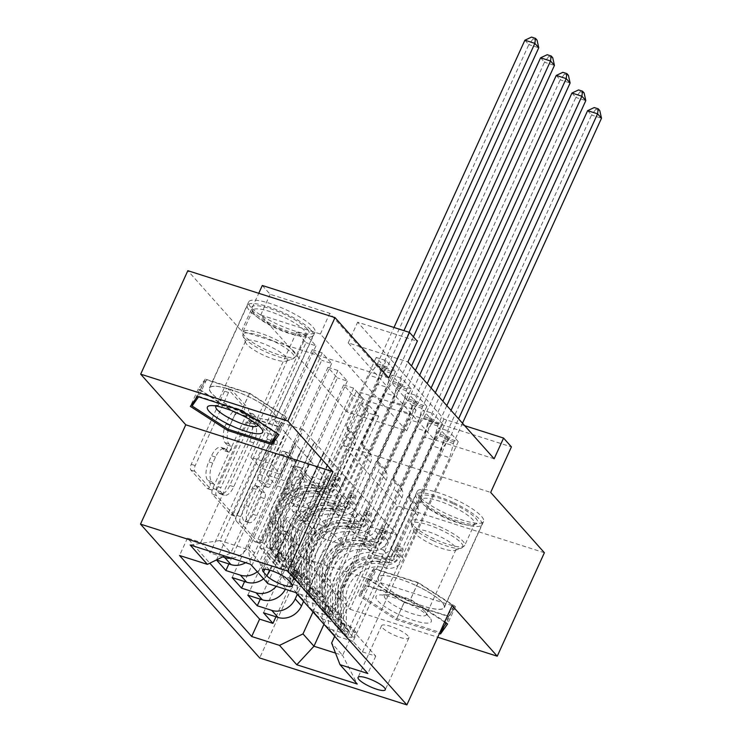 <?xml version="1.0" encoding="UTF-8"?>
<svg xmlns="http://www.w3.org/2000/svg" width="742" height="742" viewBox="0 0 742 742"><rect width="100%" height="100%" fill="white"/><g stroke="black" fill="none" stroke-linecap="round" stroke-linejoin="round"><path stroke-width="0.56" stroke-dasharray="3.71 2.78" d="M209.661 486.835A3.209 1.447 -72.3 0 1 207.612 488.69A3.209 1.447 -72.3 0 1 207.287 488.477L190.935 470.103A4.591 2.059 -72.3 0 1 191.241 464.316L224.566 391.192A4.591 2.059 -72.3 0 1 227.497 388.548A4.591 2.059 -72.3 0 1 227.961 388.854L244.313 407.219A3.209 1.447 -72.3 0 1 244.099 411.281A3.209 1.447 -72.3 0 1 242.04 413.127A3.209 1.447 -72.3 0 1 241.725 412.914L239.61 410.53A14.682 6.595 -72.3 0 0 238.145 409.547A14.682 6.595 -72.3 0 0 228.759 418.006L225.976 424.099A14.682 6.595 -72.3 0 0 224.984 442.631L227.098 445.005A3.209 1.447 -72.3 0 1 226.876 449.058A3.209 1.447 -72.3 0 1 224.826 450.904A3.209 1.447 -72.3 0 1 224.501 450.691L222.387 448.316A14.682 6.595 -72.3 0 0 220.921 447.333A14.682 6.595 -72.3 0 0 211.535 455.783L208.762 461.876A14.682 6.595 -72.3 0 0 207.76 480.408L209.884 482.782A3.209 1.447 -72.3 0 1 209.661 486.835M243.589 411.801A14.682 6.595 -72.3 0 0 242.115 410.818A14.682 6.595 -72.3 0 0 232.738 419.267L229.955 425.361A14.682 6.595 -72.3 0 0 228.963 443.892L231.077 446.276A3.209 1.447 -72.3 0 1 230.855 450.329A3.209 1.447 -72.3 0 1 228.805 452.175A3.209 1.447 -72.3 0 1 228.48 451.961L226.366 449.587A14.682 6.595 -72.3 0 0 224.9 448.595A14.682 6.595 -72.3 0 0 215.514 457.053L212.741 463.147A14.682 6.595 -72.3 0 0 211.739 481.679L213.854 484.053A3.209 1.447 -72.3 0 1 213.64 488.106A3.209 1.447 -72.3 0 1 211.591 489.952A3.209 1.447 -72.3 0 1 211.266 489.739L194.905 471.374A4.591 2.059 -72.3 0 1 195.22 465.577L228.545 392.453A4.591 2.059 -72.3 0 1 231.476 389.819A4.591 2.059 -72.3 0 1 231.94 390.125L248.292 408.49A3.209 1.447 -72.3 0 1 248.078 412.543A3.209 1.447 -72.3 0 1 246.019 414.398A3.209 1.447 -72.3 0 1 245.704 414.175L243.589 411.801L239.61 410.53M442.204 602.356A36.451 8.375 -155.5 0 0 406.672 581.468A36.451 8.375 -155.5 0 0 378.012 577.35A36.451 8.375 -155.5 0 0 380.154 582.572A36.451 8.375 -155.5 0 0 415.687 603.459A36.451 8.375 -155.5 0 0 444.347 607.577A36.451 8.375 -155.5 0 0 442.204 602.356M419.388 496.491A36.451 8.375 24.5 0 1 417.236 491.26A36.451 8.375 24.5 0 1 445.905 495.387A36.451 8.375 24.5 0 1 481.437 516.274A36.451 8.375 24.5 0 1 483.58 521.496A36.451 8.375 24.5 0 1 454.92 517.369A36.451 8.375 24.5 0 1 419.388 496.491M407.961 635.903A14.951 3.432 -155.5 0 0 393.381 627.333A14.951 3.432 -155.5 0 0 381.62 625.645A14.951 3.432 -155.5 0 0 382.501 627.788A14.951 3.432 -155.5 0 0 397.081 636.358A14.951 3.432 -155.5 0 0 408.842 638.046A14.951 3.432 -155.5 0 0 407.961 635.903M211.553 393.241A36.451 8.375 24.5 0 1 209.411 388.02A36.451 8.375 24.5 0 1 238.071 392.138A36.451 8.375 24.5 0 1 273.613 413.025A36.451 8.375 24.5 0 1 275.755 418.247A36.451 8.375 24.5 0 1 247.095 414.129A36.451 8.375 24.5 0 1 211.553 393.241M250.787 307.16A36.451 8.375 24.5 0 1 248.644 301.929A36.451 8.375 24.5 0 1 277.304 306.056A36.451 8.375 24.5 0 1 312.836 326.934A36.451 8.375 24.5 0 1 314.988 332.166A36.451 8.375 24.5 0 1 286.329 328.038A36.451 8.375 24.5 0 1 250.787 307.16M291.504 539.74A4.591 2.059 -72.3 0 1 291.189 545.537L281.839 566.053A4.591 2.059 -72.3 0 1 278.909 568.697A4.591 2.059 -72.3 0 1 278.445 568.381L260.284 547.986A4.591 2.059 -72.3 0 1 260.59 542.198L293.915 469.074A4.591 2.059 -72.3 0 1 296.856 466.43A4.591 2.059 -72.3 0 1 297.31 466.737L315.48 487.132A4.591 2.059 -72.3 0 1 315.165 492.929L303.868 517.712A4.591 2.059 -72.3 0 1 300.937 520.346A4.591 2.059 -72.3 0 1 300.482 520.04L292.71 511.312A4.591 2.059 -72.3 0 1 293.016 505.515L298.618 493.235A12.271 5.509 -72.3 0 0 298.228 476.911A12.271 5.509 -72.3 0 0 290.382 483.979L268.446 532.125A12.271 5.509 -72.3 0 0 268.836 548.44A12.271 5.509 -72.3 0 0 276.683 541.372L280.337 533.35A4.591 2.059 -72.3 0 1 283.268 530.706A4.591 2.059 -72.3 0 1 283.722 531.012L291.504 539.74L295.474 541.011A4.591 2.059 -72.3 0 1 295.168 546.808L285.818 567.315A4.591 2.059 -72.3 0 1 282.887 569.958A4.591 2.059 -72.3 0 1 282.424 569.652L264.263 549.256A4.591 2.059 -72.3 0 1 264.569 543.459L297.894 470.335A4.591 2.059 -72.3 0 1 300.825 467.692A4.591 2.059 -72.3 0 1 301.289 468.007L319.45 488.403A4.591 2.059 -72.3 0 1 319.143 494.191L307.847 518.973A4.591 2.059 -72.3 0 1 304.916 521.617A4.591 2.059 -72.3 0 1 304.461 521.311L296.679 512.583A4.591 2.059 -72.3 0 1 296.995 506.786L302.597 494.497L298.618 493.235M346.968 411.856L260.711 314.988L320.377 334.011L406.635 430.879L346.968 411.856L356.401 391.164L364.239 399.966L511.414 446.888M452.147 605.565L304.971 558.652L350.057 609.284L397.211 505.812L343.5 445.497L364.239 399.966M304.971 558.652L259.7 657.978M388.734 377.938L241.558 331.015L187.837 270.691M241.558 331.015L258.745 293.294M262.297 285.485L270.144 294.296L329.81 313.319L416.067 410.178L356.401 391.164M260.711 314.988L270.144 294.296M233.962 512.286A4.591 2.059 -72.3 0 1 231.031 514.929A4.591 2.059 -72.3 0 1 230.567 514.623L212.407 494.218A4.591 2.059 -72.3 0 1 212.722 488.431L246.047 415.307A4.591 2.059 -72.3 0 1 248.978 412.663A4.591 2.059 -72.3 0 1 249.433 412.969L267.602 433.374A4.591 2.059 -72.3 0 1 267.287 439.162L233.962 512.286L237.941 513.557A4.591 2.059 -72.3 0 1 235.01 516.2A4.591 2.059 -72.3 0 1 234.546 515.885L216.386 495.489A4.591 2.059 -72.3 0 1 216.692 489.701L250.017 416.577A4.591 2.059 -72.3 0 1 252.957 413.934A4.591 2.059 -72.3 0 1 253.412 414.24L271.581 434.636A4.591 2.059 -72.3 0 1 271.266 440.433L237.941 513.557M236.346 521.107L254.506 541.502A4.591 2.059 -72.3 0 0 254.97 541.808A4.591 2.059 -72.3 0 0 257.901 539.165L291.226 466.041A4.591 2.059 -72.3 0 0 291.541 460.253L283.759 451.526A4.591 2.059 -72.3 0 0 283.305 451.21A4.591 2.059 -72.3 0 0 280.374 453.854L266.86 483.515A4.591 2.059 -72.3 0 1 263.92 486.158A4.591 2.059 -72.3 0 1 263.466 485.843L258.309 480.055A4.591 2.059 -72.3 0 1 258.624 474.268L272.694 443.391A3.209 1.447 -72.3 0 0 272.592 439.116A3.209 1.447 -72.3 0 0 270.533 440.971L236.661 515.31A4.591 2.059 -72.3 0 0 236.346 521.107L240.325 522.368L258.485 542.773L254.506 541.502M544.387 552.734L397.211 505.812M350.057 609.284L437.715 637.23M458.25 441.657L362.43 651.903L353.025 641.338L448.836 431.083L458.25 441.657L448.307 438.485L438.893 427.921L448.836 431.083M442.566 424.044L346.746 634.289L337.341 623.725L433.161 413.48L442.566 424.044L432.623 420.872L423.209 410.307L433.161 413.48M426.882 406.43L331.071 616.676L321.657 606.112L417.477 395.866L426.882 406.43L416.939 403.258L407.525 392.694L417.477 395.866M305.973 588.499L401.793 378.253L411.198 388.817L315.387 599.072L305.973 588.499L291.458 583.871A18.689 16.138 138.3 0 1 285.039 579.752A18.689 16.138 138.3 0 1 283.092 562.241L329.865 459.604L323.595 452.555L309.841 483.728L329.93 490.128L385.571 368.032L376.166 357.468L386.109 360.64L395.514 371.204L385.571 368.032M200.794 542.356L296.605 332.11L306.019 342.674L210.199 552.92L200.794 542.356L187.466 538.108L209.8 563.187M216.478 559.969L312.289 349.714L321.703 360.287L228.898 563.929M232.163 577.582L327.973 367.327L337.387 377.901L244.582 581.543M247.837 595.195L343.657 384.94L353.071 395.514L260.266 599.156M346.746 634.289L332.231 629.661A18.689 16.138 138.3 0 1 325.812 625.543A18.689 16.138 138.3 0 1 323.864 608.032L370.638 505.395L356.893 536.559L376.982 542.968L432.623 420.872M353.025 641.338L338.5 636.71A18.689 16.138 -41.7 0 1 332.091 632.583A18.689 16.138 -41.7 0 1 330.134 615.081L376.917 512.444L370.638 505.395M331.071 616.676L316.546 612.048A18.689 16.138 138.3 0 1 310.128 607.93A18.689 16.138 138.3 0 1 308.18 590.428L354.954 487.782L341.209 518.946L361.298 525.355L416.939 403.258M337.341 623.725L322.826 619.097A18.689 16.138 -41.7 0 1 316.407 614.97A18.689 16.138 -41.7 0 1 314.46 597.468L361.233 494.831L354.954 487.782M315.387 599.072L300.862 594.444A18.689 16.138 138.3 0 1 294.453 590.317A18.689 16.138 138.3 0 1 292.496 572.815L339.279 470.168L325.525 501.342L345.614 507.741L401.255 385.645L391.85 375.081L401.793 378.253M321.657 606.112L307.142 601.484A18.689 16.138 -41.7 0 1 300.723 597.356A18.689 16.138 -41.7 0 1 298.776 579.854L345.549 477.217L339.279 470.168M296.605 332.11L306.548 335.273L315.962 345.846L306.019 342.674M312.289 349.714L322.232 352.886L331.646 363.459L321.703 360.287M327.973 367.327L337.916 370.499L347.33 381.073L337.387 377.901M343.657 384.94L353.6 388.112L363.014 398.677L353.071 395.514M369.284 405.726L378.698 416.29L368.755 413.118L359.341 402.554L369.284 405.726L313.643 527.822L333.733 534.221L348.276 503.308L303.58 601.382M494.144 458.779L434.478 439.756L348.221 342.887L407.887 361.911M411.198 388.817L401.255 385.645M353.6 388.112L297.959 510.208L318.049 516.608L332.193 485.574L342.006 496.268L297.31 594.333M342.006 496.268L348.276 503.308M337.916 370.499L282.275 492.595L302.365 498.995L316.509 467.961L326.322 478.655L279.539 581.292A18.689 16.138 138.3 0 1 276.284 586.328M326.322 478.655L332.592 485.695L285.818 588.341L279.539 581.292M322.232 352.886L266.591 474.982L286.681 481.391L300.825 450.348L310.638 461.042L263.855 563.679A18.689 16.138 138.3 0 1 257.298 571.794M310.638 461.042L316.908 468.081L270.134 570.728L263.855 563.679M395.514 371.204L299.703 581.459L285.178 576.831A18.689 16.138 138.3 0 1 278.769 572.703A18.689 16.138 138.3 0 1 276.812 555.202L323.595 452.555M306.548 335.273L250.907 457.369L270.997 463.778L285.141 432.734L301.224 450.468L254.45 553.115A18.689 16.138 138.3 0 1 245.658 562.696M294.954 443.428L248.171 546.066A18.689 16.138 138.3 0 1 231.597 558.216M222.656 556.89L210.199 552.92M362.43 651.903L375.758 656.151L303.617 575.133L290.289 570.886L299.703 581.459M347.877 503.178L368.663 526.208L397.304 535.334L342.609 655.362L331.628 643.036M334.688 636.311L386.322 523.008L372.577 554.172L392.666 560.581L448.307 438.485M397.304 535.334L386.322 523.008M267.853 583.639L259.487 562.019L314.181 441.991L303.2 429.664L248.505 549.683L219.864 540.556L230.845 552.883L224.548 555.962M259.487 562.019L248.505 549.683L250.601 564.272M303.2 429.664L274.568 420.528L219.864 540.556L190.137 544.99M274.568 420.528L285.54 432.864L230.845 552.883M464.678 425.676L443.911 419.063L357.653 322.195L417.319 341.209M368.663 526.208L323.966 624.272M335.523 653.099L342.609 655.362L357.245 684.031M357.681 513.872L312.994 611.946M376.917 512.444L386.721 523.138M361.233 494.831L371.037 505.525M345.549 477.217L355.353 487.911M329.865 459.604L339.669 470.298M314.181 441.991L323.994 452.685M320.377 334.011L329.81 313.319M406.635 430.879L416.067 410.178M348.221 342.887L357.653 322.195M434.478 439.756L443.911 419.063M314.58 442.121L300.436 473.155L320.525 479.564L329.93 490.128M300.436 473.155L309.841 483.728M386.109 360.64L290.289 570.886M303.617 575.133L295.696 592.524M320.525 479.564L376.166 357.468M187.466 538.108L179.545 555.489M315.962 345.846L260.321 467.933L280.411 474.342L294.555 443.299M270.997 463.778L280.411 474.342M250.907 457.369L260.321 467.933M263.521 612.809L359.341 402.554M275.95 616.769L368.755 413.118M330.264 459.734L316.12 490.768L325.525 501.342M316.12 490.768L336.2 497.177L345.614 507.741M336.2 497.177L391.85 375.081M331.646 363.459L276.005 485.546L296.095 491.955L310.239 460.912M286.681 481.391L296.095 491.955M266.591 474.982L276.005 485.546M302.365 498.995L311.779 509.568L325.923 478.525M282.275 492.595L291.689 503.159L311.779 509.568M347.33 381.073L291.689 503.159M263.568 578.834A18.689 16.138 -41.7 0 0 270.134 570.728M345.948 477.338L331.804 508.381L351.884 514.79L407.525 392.694M351.884 514.79L361.298 525.355M331.804 508.381L341.209 518.946M318.049 516.608L327.454 527.182L341.608 496.138M297.959 510.208L307.373 520.773L327.454 527.182M363.014 398.677L307.373 520.773M285.382 589.231A18.689 16.138 -41.7 0 0 285.818 588.341M361.632 494.951L347.488 525.995L367.568 532.404L423.209 410.307M367.568 532.404L376.982 542.968M347.488 525.995L356.893 536.559M333.733 534.221L343.138 544.795L357.292 513.752M313.643 527.822L323.058 538.386L343.138 544.795M378.698 416.29L323.058 538.386M377.316 512.564L363.163 543.608L383.252 550.008L438.893 427.921M375.758 656.151L367.837 673.532M383.252 550.008L392.666 560.581M363.163 543.608L372.577 554.172M311.742 528.165A14.488 3.33 -155.5 0 0 297.616 519.864A14.488 3.33 -155.5 0 0 286.227 518.231A14.488 3.33 -155.5 0 0 287.08 520.309L290.53 524.177A14.488 3.33 -155.5 0 0 304.647 532.478A14.488 3.33 -155.5 0 0 316.036 534.119A14.488 3.33 -155.5 0 0 315.192 532.042L311.742 528.165L288.165 579.901M444.625 622.074L410.28 599.916L365.964 585.79L358.933 595.715L396.228 619.783L439.394 633.538M343.5 445.497L490.675 492.41M205.284 379.069L198.262 389.003L235.557 413.062L279.882 427.197L286.904 417.264L249.609 393.204L205.284 379.069L197.363 396.46M198.262 389.003L190.342 406.384M249.609 393.204L241.688 410.586M286.904 417.264L278.983 434.645M279.882 427.197L275.393 437.047M235.557 413.062L228.165 429.275M404.149 602.393L448.474 616.528L455.505 606.594L418.21 582.535L373.885 568.409L366.854 578.333L404.149 602.393L396.228 619.783M448.474 616.528L443.985 626.378M366.854 578.333L358.933 595.715M373.885 568.409L365.964 585.79M418.21 582.535L410.28 599.916M455.505 606.594L447.584 623.976M216.692 490.434A3.209 1.447 -72.3 0 1 216.914 486.381L246.158 422.198A3.209 1.447 -72.3 0 1 248.218 420.343A3.209 1.447 -72.3 0 1 248.533 420.556L250.768 423.07A14.682 6.595 -72.3 0 1 249.766 441.601L229.779 485.472A14.682 6.595 -72.3 0 1 220.393 493.931A14.682 6.595 -72.3 0 1 218.927 492.938L216.692 490.434L220.671 491.705A3.209 1.447 -72.3 0 1 220.884 487.652L216.914 486.381M220.671 491.705L222.906 494.209A14.682 6.595 -72.3 0 0 224.372 495.192A14.682 6.595 -72.3 0 0 233.749 486.743L253.745 442.863A14.682 6.595 -72.3 0 0 254.747 424.331L252.512 421.827A3.209 1.447 -72.3 0 0 252.197 421.614A3.209 1.447 -72.3 0 0 250.137 423.459L220.884 487.652M240.325 522.368A4.591 2.059 -72.3 0 1 240.631 516.58L274.512 442.232A3.209 1.447 -72.3 0 1 276.571 440.386A3.209 1.447 -72.3 0 1 276.673 444.653L262.603 475.529A4.591 2.059 -72.3 0 0 262.288 481.326L267.445 487.114A4.591 2.059 -72.3 0 0 267.899 487.42A4.591 2.059 -72.3 0 0 270.839 484.776L284.353 455.124A4.591 2.059 -72.3 0 1 287.284 452.481A4.591 2.059 -72.3 0 1 287.738 452.787L295.511 461.524A4.591 2.059 -72.3 0 1 295.205 467.312L261.88 540.436A4.591 2.059 -72.3 0 1 258.949 543.079A4.591 2.059 -72.3 0 1 258.485 542.773M252.837 514.289A12.271 5.509 -72.3 0 1 244.99 521.348A12.271 5.509 -72.3 0 1 244.6 505.033L252.326 488.078A4.591 2.059 -72.3 0 1 255.257 485.435A4.591 2.059 -72.3 0 1 255.721 485.741L260.878 491.538A4.591 2.059 -72.3 0 1 260.563 497.326L252.837 514.289L256.815 515.551A12.271 5.509 -72.3 0 1 248.969 522.618A12.271 5.509 -72.3 0 1 248.579 506.304L244.6 505.033M256.815 515.551L264.542 498.596A4.591 2.059 -72.3 0 0 264.857 492.799L259.7 487.012A4.591 2.059 -72.3 0 0 259.236 486.706A4.591 2.059 -72.3 0 0 256.305 489.34L248.579 506.304M302.597 494.497A12.271 5.509 -72.3 0 0 302.207 478.182A12.271 5.509 -72.3 0 0 294.361 485.249L272.416 533.387A12.271 5.509 -72.3 0 0 272.815 549.701A12.271 5.509 -72.3 0 0 280.652 542.643L284.316 534.62A4.591 2.059 -72.3 0 1 287.247 531.977A4.591 2.059 -72.3 0 1 287.701 532.283L295.474 541.011M290.975 567.305L293.433 561.926L287.043 561.147L284.594 566.526L290.975 567.305L286.273 562.019L276.747 557.715L279.205 552.336A6.307 5.444 138.3 0 1 277.23 551.009A6.307 5.444 138.3 0 1 276.005 547.8L275.338 519.604A29.671 25.618 138.3 0 1 314.858 488.588L317.836 491.937A14.719 12.707 -41.7 0 0 336.107 482.829L338 478.683A2.801 1.261 -72.3 0 1 339.799 477.069A2.801 1.261 -72.3 0 1 340.077 477.254A2.801 1.261 -72.3 0 1 339.882 480.797L337.99 484.943A14.719 12.707 138.3 0 1 319.719 494.051L322.696 497.39A14.719 12.707 -41.7 0 0 340.977 488.292L386.999 387.296L377.057 384.124L354.045 434.617L346.199 425.815L347.386 428.857A10.156 8.765 138.3 0 1 347.015 436.027L327.964 477.839A8.644 7.466 -41.7 0 1 317.233 483.181A35.755 30.867 138.3 0 0 269.615 520.55L270.283 548.737A12.382 10.694 138.3 0 0 272.694 555.053L275.681 558.401A12.382 10.694 138.3 0 1 273.26 552.085L272.592 523.889A35.755 30.867 138.3 0 1 320.21 486.529L317.233 483.181M284.594 566.526A12.382 10.694 138.3 0 1 280.541 563.855A12.382 10.694 138.3 0 1 278.12 557.548L277.452 529.352A35.755 30.867 138.3 0 1 325.07 491.992L322.093 488.644A8.644 7.466 -41.7 0 0 332.824 483.292L334.716 479.147A2.801 1.261 107.7 0 0 334.902 475.603A2.801 1.261 107.7 0 0 334.623 475.418A2.801 1.261 107.7 0 0 332.833 477.032L330.941 481.187A8.644 7.466 138.3 0 1 320.21 486.529M276.747 557.715A12.382 10.694 138.3 0 1 272.694 555.053M314.858 488.588A14.719 12.707 -41.7 0 0 333.13 479.48L379.162 378.485L386.526 368.449A4.675 2.096 107.7 0 0 387.343 367.03L403.926 330.635M346.199 425.815L369.21 375.322L379.162 378.485M287.043 561.147A6.307 5.444 138.3 0 1 285.076 559.82A6.307 5.444 138.3 0 1 283.843 556.602L283.175 528.406A29.671 25.618 138.3 0 1 322.696 497.39M325.07 491.992A8.644 7.466 -41.7 0 0 335.801 486.641L354.852 444.829A10.156 8.765 -41.7 0 0 355.223 437.669L354.045 434.617M293.433 561.926L288.721 556.639L286.273 562.019M279.205 552.336L288.721 556.639M409.102 332.286L391.266 371.436A4.675 2.096 107.7 0 0 390.672 373.105L386.999 387.296M322.093 488.644A35.755 30.867 -41.7 0 0 274.475 526.004L275.143 554.2A12.382 10.694 -41.7 0 0 277.554 560.516A12.382 10.694 -41.7 0 0 278.862 561.722L280.235 562.315L282.739 556.843L281.57 555.767A6.307 5.444 138.3 0 1 280.866 553.254L280.198 525.067A29.671 25.618 138.3 0 1 319.719 494.051M317.836 491.937A29.671 25.618 -41.7 0 0 278.315 522.952L278.983 551.139A6.307 5.444 -41.7 0 0 279.688 553.653L282.739 556.843M281.57 555.767L278.862 561.722C280.986 562.668 280.365 561.963 276.979 559.607A12.382 10.694 138.3 0 1 275.681 558.401M369.21 375.322L376.584 365.277A4.675 2.096 107.7 0 0 377.4 363.858L393.983 327.463M524.891 40.207L528.814 44.613L381.323 368.264A4.675 2.096 107.7 0 0 380.729 369.933L377.057 384.124M537.05 40.133L533.071 38.862L531.504 37.1M533.071 38.862L528.814 44.613L538.757 47.785M307.151 328.919A31.544 7.244 -155.5 0 0 273.028 309.59A31.544 7.244 -155.5 0 0 251.705 309.201A31.544 7.244 -155.5 0 0 253.458 311.798A31.544 7.244 -155.5 0 0 280.782 328.483A31.544 7.244 -155.5 0 0 307.494 334.623A31.544 7.244 -155.5 0 0 307.151 328.919M254.506 314.506A29.207 6.706 24.5 0 1 252.883 312.094A29.207 6.706 24.5 0 1 252.781 310.314A29.207 6.706 24.5 0 1 275.746 313.616A29.207 6.706 24.5 0 1 304.22 330.357A29.207 6.706 24.5 0 1 305.945 334.54A29.207 6.706 24.5 0 1 304.535 335.634A29.207 6.706 24.5 0 1 279.799 329.949A29.207 6.706 24.5 0 1 254.506 314.506M257.789 425.027A23.002 5.287 -155.5 0 0 256.751 422.652A23.002 5.287 -155.5 0 0 256.333 422.161A23.002 5.287 -155.5 0 0 238.33 410.827A23.002 5.287 -155.5 0 0 218.556 405.243A23.002 5.287 -155.5 0 0 216.08 406.013M286.06 356.93A23.002 5.287 -155.5 0 0 263.642 343.75A23.002 5.287 -155.5 0 0 245.556 341.153A23.002 5.287 -155.5 0 0 245.63 342.554A23.002 5.287 -155.5 0 0 246.91 344.446A23.002 5.287 -155.5 0 0 266.832 356.614A23.002 5.287 -155.5 0 0 286.301 361.094A23.002 5.287 -155.5 0 0 287.414 360.232A23.002 5.287 -155.5 0 0 286.06 356.93M311.13 330.19A36.219 8.32 24.5 0 1 313.263 335.375A36.219 8.32 24.5 0 1 284.789 331.284A36.219 8.32 24.5 0 1 249.479 310.527A36.219 8.32 24.5 0 1 247.346 305.342A36.219 8.32 24.5 0 1 275.829 309.433A36.219 8.32 24.5 0 1 311.13 330.19M273.408 412.96A36.219 8.32 24.5 0 1 275.542 418.154A36.219 8.32 24.5 0 1 247.067 414.055A36.219 8.32 24.5 0 1 211.758 393.306A36.219 8.32 24.5 0 1 209.624 388.112A36.219 8.32 24.5 0 1 238.099 392.212A36.219 8.32 24.5 0 1 273.408 412.96M235.77 412.756L199.635 389.439L206.443 379.821L249.395 393.51L285.531 416.828L278.723 426.446L235.77 412.756L228.23 429.312M199.635 389.439L194.775 400.123M198.568 396.84L198.902 396.376L241.846 410.066L277.981 433.384L277.684 433.81M206.443 379.821L198.902 396.376M249.395 393.51L241.846 410.066M285.531 416.828L277.981 433.384M278.723 426.446L271.173 443.002M453.158 503.679A31.544 7.244 -155.5 0 0 420.297 498.531A31.544 7.244 -155.5 0 0 444.643 515.709A31.544 7.244 -155.5 0 0 476.086 523.954A31.544 7.244 -155.5 0 0 453.158 503.679M444.013 517.332A29.207 6.706 24.5 0 1 421.475 501.434A29.207 6.706 24.5 0 1 421.382 499.644A29.207 6.706 24.5 0 1 451.897 506.192A29.207 6.706 24.5 0 1 474.537 523.871A29.207 6.706 24.5 0 1 473.127 524.974A29.207 6.706 24.5 0 1 444.013 517.332M407.729 603.227A30.376 6.975 -155.5 0 0 379.589 594.926A30.376 6.975 -155.5 0 0 399.53 614.812A30.376 6.975 -155.5 0 0 430.045 617.919A30.376 6.975 -155.5 0 0 407.729 603.227M408.452 600.862A23.002 5.287 -155.5 0 0 387.148 594.583A23.002 5.287 -155.5 0 0 384.421 595.715A23.002 5.287 -155.5 0 0 402.247 609.636A23.002 5.287 -155.5 0 0 426.279 614.784A23.002 5.287 -155.5 0 0 425.352 611.983A23.002 5.287 -155.5 0 0 408.452 600.862M438.179 535.641A23.002 5.287 -155.5 0 0 414.147 530.484A23.002 5.287 -155.5 0 0 414.221 531.893A23.002 5.287 -155.5 0 0 431.974 544.405A23.002 5.287 -155.5 0 0 454.902 550.425A23.002 5.287 -155.5 0 0 456.005 549.562A23.002 5.287 -155.5 0 0 438.179 535.641M453.789 502.779A36.219 8.32 24.5 0 1 481.855 524.705A36.219 8.32 24.5 0 1 444.013 516.599A36.219 8.32 24.5 0 1 415.947 494.673A36.219 8.32 24.5 0 1 453.789 502.779M416.067 585.559A36.219 8.32 24.5 0 1 444.133 607.485A36.219 8.32 24.5 0 1 406.291 599.369A36.219 8.32 24.5 0 1 378.225 577.443A36.219 8.32 24.5 0 1 416.067 585.559M447.315 615.777L404.371 602.087L368.236 578.779L375.044 569.151L417.987 582.841L454.123 606.158L447.315 615.777L439.774 632.332L396.822 618.643L360.686 595.325L367.494 585.707L410.447 599.397L446.582 622.714L446.276 623.141M404.371 602.087L396.822 618.643M368.236 578.779L360.686 595.325M375.044 569.151L367.494 585.707M417.987 582.841L410.447 599.397M454.123 606.158L446.582 622.714M440.266 631.637L439.774 632.332M306.659 584.919L309.108 579.539L302.727 578.76L300.278 584.139L306.659 584.919L301.957 579.632L292.431 575.328L294.889 569.949A6.307 5.444 138.3 0 1 292.914 568.622A6.307 5.444 138.3 0 1 291.689 565.413L291.022 537.217A29.671 25.618 138.3 0 1 330.542 506.202L333.52 509.55A14.719 12.707 -41.7 0 0 351.791 500.442L353.684 496.296A2.801 1.261 -72.3 0 1 355.474 494.682A2.801 1.261 -72.3 0 1 355.761 494.868A2.801 1.261 -72.3 0 1 355.566 498.411L353.674 502.557A14.719 12.707 138.3 0 1 335.403 511.665L338.38 515.004A14.719 12.707 -41.7 0 0 356.652 505.905L402.683 404.909L392.741 401.737L369.729 452.23L361.883 443.419L363.061 446.471A10.156 8.765 138.3 0 1 362.699 453.64L343.639 495.452A8.644 7.466 -41.7 0 1 332.908 500.794A35.755 30.867 138.3 0 0 285.299 538.154L285.967 566.35A12.382 10.694 138.3 0 0 288.378 572.666L291.356 576.015A12.382 10.694 138.3 0 1 288.944 569.698L288.276 541.502A35.755 30.867 138.3 0 1 335.894 504.143L332.908 500.794M300.278 584.139A12.382 10.694 138.3 0 1 296.225 581.468A12.382 10.694 138.3 0 1 293.804 575.161L293.136 546.965A35.755 30.867 138.3 0 1 340.754 509.606L337.777 506.257A8.644 7.466 -41.7 0 0 348.508 500.906L350.4 496.76A2.801 1.261 107.7 0 0 350.586 493.217A2.801 1.261 107.7 0 0 350.307 493.031A2.801 1.261 107.7 0 0 348.517 494.645L346.625 498.791A8.644 7.466 138.3 0 1 335.894 504.143M292.431 575.328A12.382 10.694 138.3 0 1 288.378 572.666M330.542 506.202A14.719 12.707 -41.7 0 0 348.814 497.094L394.837 396.098L402.21 386.063A4.675 2.096 107.7 0 0 403.027 384.644L411.522 365.992M361.883 443.419L384.894 392.926L394.837 396.098M302.727 578.76A6.307 5.444 138.3 0 1 300.76 577.434A6.307 5.444 138.3 0 1 299.527 574.215L298.859 546.019A29.671 25.618 138.3 0 1 338.38 515.004M340.754 509.606A8.644 7.466 -41.7 0 0 351.485 504.254L370.536 462.442A10.156 8.765 -41.7 0 0 370.907 455.273L369.729 452.23M309.108 579.539L304.405 574.252L301.957 579.632M294.889 569.949L304.405 574.252M415.446 370.397L406.95 389.049A4.675 2.096 107.7 0 0 406.356 390.719L402.683 404.909M337.777 506.257A35.755 30.867 -41.7 0 0 290.159 543.617L290.827 571.813A12.382 10.694 -41.7 0 0 293.238 578.129A12.382 10.694 -41.7 0 0 294.546 579.335L295.919 579.929L298.423 574.456L297.254 573.371A6.307 5.444 138.3 0 1 296.55 570.867L295.882 542.671A29.671 25.618 138.3 0 1 335.403 511.665M333.52 509.55A29.671 25.618 -41.7 0 0 293.999 540.566L294.667 568.752A6.307 5.444 -41.7 0 0 295.372 571.266L298.414 574.456M297.254 573.371L294.546 579.335C296.67 580.281 296.049 579.576 292.663 577.22A12.382 10.694 138.3 0 1 291.356 576.015M384.894 392.926L392.268 382.891A4.675 2.096 107.7 0 0 393.084 381.471L413.424 336.84M540.575 57.82L544.498 62.226L396.998 385.877A4.675 2.096 107.7 0 0 396.413 387.547L392.741 401.737M552.734 57.746L548.755 56.475L547.188 54.713M548.755 56.475L544.498 62.226L554.441 65.398M322.343 602.532L324.792 597.143L318.411 596.364L315.953 601.753L322.343 602.532L317.641 597.245L308.115 592.941L310.564 587.562A6.307 5.444 138.3 0 1 308.598 586.236A6.307 5.444 138.3 0 1 307.373 583.017L306.706 554.831A29.671 25.618 138.3 0 1 346.226 523.815L349.204 527.163A14.719 12.707 -41.7 0 0 367.476 518.055L369.368 513.909A2.801 1.261 -72.3 0 1 371.158 512.295A2.801 1.261 -72.3 0 1 371.445 512.481A2.801 1.261 -72.3 0 1 371.25 516.024L369.358 520.17A14.719 12.707 138.3 0 1 351.087 529.269L354.064 532.617A14.719 12.707 -41.7 0 0 372.336 523.518L418.367 422.523L408.425 419.351L385.413 469.844L377.567 461.032L378.745 464.084A10.156 8.765 138.3 0 1 378.383 471.244L359.323 513.065A8.644 7.466 -41.7 0 1 348.592 518.408A35.755 30.867 138.3 0 0 300.983 555.767L301.651 583.963A12.382 10.694 138.3 0 0 304.062 590.28L307.04 593.628A12.382 10.694 138.3 0 1 304.628 587.312L303.96 559.116A35.755 30.867 138.3 0 1 351.578 521.756L348.592 518.408M315.953 601.753A12.382 10.694 138.3 0 1 311.909 599.082A12.382 10.694 138.3 0 1 309.488 592.775L308.82 564.579A35.755 30.867 138.3 0 1 356.438 527.21L353.461 523.871A8.644 7.466 -41.7 0 0 364.192 518.519L366.075 514.373A2.801 1.261 107.7 0 0 366.27 510.83A2.801 1.261 107.7 0 0 365.992 510.644A2.801 1.261 107.7 0 0 364.201 512.258L362.309 516.404A8.644 7.466 138.3 0 1 351.578 521.756M308.115 592.941A12.382 10.694 138.3 0 1 304.062 590.28M346.226 523.815A14.719 12.707 -41.7 0 0 364.498 514.707L410.521 413.711L417.894 403.676A4.675 2.096 107.7 0 0 418.711 402.257L427.207 383.605M377.567 461.032L400.578 410.539L410.521 413.711M318.411 596.364A6.307 5.444 138.3 0 1 316.444 595.047A6.307 5.444 138.3 0 1 315.211 591.828L314.543 563.632A29.671 25.618 138.3 0 1 354.064 532.617M356.438 527.21A8.644 7.466 -41.7 0 0 367.169 521.867L386.22 480.055A10.156 8.765 -41.7 0 0 386.591 472.886L385.413 469.844M324.792 597.143L320.09 591.866L317.641 597.245M310.564 587.562L320.09 591.866M431.13 388.01L422.634 406.662A4.675 2.096 107.7 0 0 422.04 408.332L418.367 422.523M353.461 523.871A35.755 30.867 -41.7 0 0 305.843 561.23L306.511 589.426A12.382 10.694 -41.7 0 0 308.922 595.733A12.382 10.694 -41.7 0 0 310.23 596.939L311.603 597.542L314.107 592.07L312.938 590.984A6.307 5.444 138.3 0 1 312.234 588.48L311.566 560.284A29.671 25.618 138.3 0 1 351.087 529.269M349.204 527.163A29.671 25.618 -41.7 0 0 309.683 558.169L310.351 586.365A6.307 5.444 -41.7 0 0 311.056 588.87L314.098 592.07M312.938 590.984L310.23 596.939C312.354 597.894 311.733 597.189 308.347 594.834A12.382 10.694 138.3 0 1 307.04 593.628M400.578 410.539L407.952 400.504A4.675 2.096 107.7 0 0 408.768 399.085L419.675 375.146M556.259 75.434L560.182 79.839L412.682 403.49A4.675 2.096 107.7 0 0 412.098 405.16L408.425 419.351M568.418 75.35L564.439 74.089L562.872 72.326M564.439 74.089L560.182 79.839L570.125 83.002M338.027 620.136L340.476 614.756L334.095 613.977L331.637 619.366L338.027 620.136L333.325 614.858L323.8 610.555L326.248 605.175A6.307 5.444 138.3 0 1 324.282 603.849A6.307 5.444 138.3 0 1 323.058 600.63L322.38 572.444A29.671 25.618 138.3 0 1 361.911 541.428L364.888 544.776A14.719 12.707 -41.7 0 0 383.16 535.668L385.052 531.522A2.801 1.261 -72.3 0 1 386.842 529.899A2.801 1.261 -72.3 0 1 387.12 530.094A2.801 1.261 -72.3 0 1 386.934 533.628L385.042 537.783A14.719 12.707 138.3 0 1 366.771 546.882L369.748 550.23A14.719 12.707 -41.7 0 0 388.02 541.131L434.051 440.127L424.109 436.964L401.097 487.457L393.251 478.646L394.429 481.697A10.156 8.765 138.3 0 1 394.067 488.857L375.007 530.669A8.644 7.466 -41.7 0 1 364.276 536.021A35.755 30.867 138.3 0 0 316.667 573.38L317.335 601.577A12.382 10.694 138.3 0 0 319.746 607.893L322.724 611.232A12.382 10.694 138.3 0 1 320.312 604.925L319.644 576.729A35.755 30.867 138.3 0 1 367.262 539.369L364.276 536.021M331.637 619.366A12.382 10.694 138.3 0 1 327.584 616.695A12.382 10.694 138.3 0 1 325.172 610.388L324.504 582.192A35.755 30.867 138.3 0 1 372.122 544.823L369.136 541.484A8.644 7.466 -41.7 0 0 379.876 536.132L381.759 531.986A2.801 1.261 107.7 0 0 381.954 528.443A2.801 1.261 107.7 0 0 381.676 528.258A2.801 1.261 107.7 0 0 379.876 529.871L377.993 534.017A8.644 7.466 138.3 0 1 367.262 539.369M323.8 610.555A12.382 10.694 138.3 0 1 319.746 607.893M361.911 541.428A14.719 12.707 -41.7 0 0 380.182 532.32L426.205 431.325L433.578 421.289A4.675 2.096 107.7 0 0 434.395 419.87L442.891 401.218M393.251 478.646L416.262 428.153L426.205 431.325M334.095 613.977A6.307 5.444 138.3 0 1 332.128 612.66A6.307 5.444 138.3 0 1 330.895 609.442L330.227 581.246A29.671 25.618 138.3 0 1 369.748 550.23M372.122 544.823A8.644 7.466 -41.7 0 0 382.853 539.48L401.904 497.669A10.156 8.765 -41.7 0 0 402.275 490.499L401.097 487.457M340.476 614.756L335.774 609.479L333.325 614.858M326.248 605.175L335.774 609.479M446.814 405.624L438.318 424.276A4.675 2.096 107.7 0 0 437.724 425.945L434.051 440.127M369.136 541.484A35.755 30.867 -41.7 0 0 321.527 578.843L322.195 607.039A12.382 10.694 -41.7 0 0 324.606 613.346A12.382 10.694 -41.7 0 0 325.914 614.552L327.287 615.155L329.791 609.683L328.623 608.598A6.307 5.444 138.3 0 1 327.918 606.093L327.25 577.897A29.671 25.618 138.3 0 1 366.771 546.882M364.888 544.776A29.671 25.618 -41.7 0 0 325.367 575.783L326.035 603.979A6.307 5.444 -41.7 0 0 326.74 606.483L329.782 609.683M328.623 608.598L325.914 614.552C328.038 615.508 327.407 614.803 324.031 612.438A12.382 10.694 138.3 0 1 322.724 611.232M416.262 428.153L423.626 418.117A4.675 2.096 107.7 0 0 424.452 416.698L435.359 392.759M571.943 93.047L575.866 97.452L428.366 421.104A4.675 2.096 107.7 0 0 427.782 422.773L424.109 436.964M584.102 92.963L580.123 91.702L578.556 89.94M580.123 91.702L575.866 97.452L585.809 100.615M353.711 637.749L356.16 632.369L349.779 631.59L347.321 636.979L353.711 637.749L349.009 632.472L339.484 628.168L341.932 622.788A6.307 5.444 138.3 0 1 339.966 621.462A6.307 5.444 138.3 0 1 338.742 618.244L338.064 590.048A29.671 25.618 138.3 0 1 377.595 559.041L380.572 562.38A14.719 12.707 -41.7 0 0 398.844 553.282L400.736 549.126A2.801 1.261 -72.3 0 1 402.526 547.513A2.801 1.261 -72.3 0 1 402.804 547.707A2.801 1.261 -72.3 0 1 402.618 551.241L400.726 555.396A14.719 12.707 138.3 0 1 382.455 564.495L385.432 567.843A14.719 12.707 -41.7 0 0 403.704 558.735L449.735 457.74L439.793 454.577L416.781 505.07L408.935 496.259L410.113 499.31A10.156 8.765 138.3 0 1 409.751 506.471L390.691 548.282A8.644 7.466 -41.7 0 1 379.96 553.634A35.755 30.867 138.3 0 0 332.351 590.994L333.019 619.19A12.382 10.694 138.3 0 0 335.43 625.506L338.408 628.845A12.382 10.694 138.3 0 1 335.996 622.538L335.328 594.342A35.755 30.867 138.3 0 1 382.937 556.982L379.96 553.634M347.321 636.979A12.382 10.694 138.3 0 1 343.268 634.308A12.382 10.694 138.3 0 1 340.856 627.992L340.188 599.805A35.755 30.867 138.3 0 1 387.806 562.436L384.82 559.088A8.644 7.466 -41.7 0 0 395.551 553.745L397.443 549.599A2.801 1.261 107.7 0 0 397.638 546.056A2.801 1.261 107.7 0 0 397.36 545.871A2.801 1.261 107.7 0 0 395.56 547.485L393.677 551.631A8.644 7.466 138.3 0 1 382.937 556.982M339.484 628.168A12.382 10.694 138.3 0 1 335.43 625.506M377.595 559.041A14.719 12.707 -41.7 0 0 395.866 549.933L441.889 448.938L449.262 438.902A4.675 2.096 107.7 0 0 450.079 437.483L458.575 418.831M408.935 496.259L431.946 445.766L441.889 448.938M349.779 631.59A6.307 5.444 138.3 0 1 347.812 630.264A6.307 5.444 138.3 0 1 346.579 627.055L345.911 598.859A29.671 25.618 138.3 0 1 385.432 567.843M387.806 562.436A8.644 7.466 -41.7 0 0 398.537 557.094L417.588 515.282A10.156 8.765 -41.7 0 0 417.959 508.112L416.781 505.07M356.16 632.369L351.458 627.092L349.009 632.472M341.932 622.788L351.458 627.092M462.498 423.228L453.993 441.88A4.675 2.096 107.7 0 0 453.408 443.558L449.735 457.74M384.82 559.088A35.755 30.867 -41.7 0 0 337.211 596.457L337.879 624.653A12.382 10.694 -41.7 0 0 340.29 630.96A12.382 10.694 -41.7 0 0 341.589 632.165L342.999 632.731L345.475 627.296M380.572 562.38A29.671 25.618 -41.7 0 0 341.051 593.396L341.719 621.592A6.307 5.444 -41.7 0 0 342.424 624.096L344.307 626.211A6.307 5.444 138.3 0 1 343.602 623.707L342.934 595.511A29.671 25.618 138.3 0 1 382.455 564.495M344.307 626.211L341.589 632.165C343.722 633.121 343.092 632.416 339.715 630.051A12.382 10.694 138.3 0 1 338.408 628.845M431.946 445.766L439.31 435.73A4.675 2.096 107.7 0 0 440.136 434.311L451.043 410.372M587.627 110.66L591.55 115.056L444.05 438.717A4.675 2.096 107.7 0 0 443.466 440.386L439.793 454.577M599.786 110.577L595.807 109.306L594.24 107.553M595.807 109.306L591.55 115.056L601.493 118.228M211.266 489.739L207.287 488.477M245.704 414.175L241.725 412.914M228.48 451.961L224.501 450.691M330.134 615.081L323.864 608.032M314.46 597.468L308.18 590.428M298.776 579.854L292.496 572.815M283.092 562.241L276.812 555.202M254.45 553.115L248.171 546.066M291.458 583.871L285.178 576.831M307.142 601.484L300.862 594.444M322.826 619.097L316.546 612.048M338.5 636.71L332.231 629.661M287.08 520.309L264.773 569.244M315.192 532.042L291.615 583.778M290.53 524.177L269.596 570.097M211.739 481.679L207.76 480.408M212.741 463.147L208.762 461.876M215.514 457.053L211.535 455.783M226.366 449.587L222.387 448.316M231.077 446.276L227.098 445.005M228.963 443.892L224.984 442.631M229.955 425.361L225.976 424.099M232.738 419.267L228.759 418.006M248.292 408.49L244.313 407.219M231.94 390.125L227.961 388.854M228.545 392.453L224.566 391.192M195.22 465.577L191.241 464.316M194.905 471.374L190.935 470.103M213.854 484.053L209.884 482.782M271.266 440.433L267.287 439.162M271.581 434.636L267.602 433.374M253.412 414.24L249.433 412.969M250.017 416.577L246.047 415.307M216.692 489.701L212.722 488.431M216.386 495.489L212.407 494.218M234.546 515.885L230.567 514.623M250.137 423.459L246.158 422.198M252.512 421.827L248.533 420.556M254.747 424.331L250.768 423.07M253.745 442.863L249.766 441.601M233.749 486.743L229.779 485.472M222.906 494.209L218.927 492.938M261.88 540.436L257.901 539.165M295.205 467.312L291.226 466.041M295.511 461.524L291.541 460.253M287.738 452.787L283.759 451.526M284.353 455.124L280.374 453.854M270.839 484.776L266.86 483.515M267.445 487.114L263.466 485.843M262.288 481.326L258.309 480.055M262.603 475.529L258.624 474.268M276.673 444.653L272.694 443.391M274.512 442.232L270.533 440.971M240.631 516.58L236.661 515.31M256.305 489.34L252.326 488.078M259.7 487.012L255.721 485.741M264.857 492.799L260.878 491.538M264.542 498.596L260.563 497.326M287.701 532.283L283.722 531.012M284.316 534.62L280.337 533.35M280.652 542.643L276.683 541.372M272.416 533.387L268.446 532.125M294.361 485.249L290.382 483.979M296.995 506.786L293.016 505.515M296.679 512.583L292.71 511.312M304.461 521.311L300.482 520.04M307.847 518.973L303.868 517.712M319.143 494.191L315.165 492.929M319.45 488.403L315.48 487.132M301.289 468.007L297.31 466.737M297.894 470.335L293.915 469.074M264.569 543.459L260.59 542.198M264.263 549.256L260.284 547.986M282.424 569.652L278.445 568.381M285.818 567.315L281.839 566.053M295.168 546.808L291.189 545.537M332.833 477.032L338 478.683M284.752 566.545L276.989 557.826M279.437 552.447L287.2 561.165M330.941 481.187L327.964 477.839M354.852 444.829L347.015 436.027M335.801 486.641L332.824 483.292M333.13 479.48L336.107 482.829M337.99 484.943L340.977 488.292M272.592 523.889L269.615 520.55M277.452 529.352L274.475 526.004M275.338 519.604L278.315 522.952M280.198 525.067L283.175 528.406M273.26 552.085L270.283 548.737M276.005 547.8L278.983 551.139M278.12 557.548L275.143 554.2M280.866 553.254L283.843 556.602M355.223 437.669L347.386 428.857M386.526 368.449L376.584 365.277M387.343 367.03L377.4 363.858M391.266 371.436L381.323 368.264M390.672 373.105L380.729 369.933M279.688 553.653L276.979 559.607M334.716 479.147L339.882 480.797M294.398 351.912A29.207 6.706 -155.5 0 0 265.924 335.18A29.207 6.706 -155.5 0 0 242.959 331.878A29.207 6.706 -155.5 0 0 244.674 336.061A29.207 6.706 -155.5 0 0 273.149 352.802A29.207 6.706 -155.5 0 0 296.114 356.104A29.207 6.706 -155.5 0 0 294.398 351.912M244.554 338.371A28.252 6.492 24.5 0 1 242.986 336.052A28.252 6.492 24.5 0 1 262.084 336.395A28.252 6.492 24.5 0 1 292.645 353.702A28.252 6.492 24.5 0 1 292.951 358.813A28.252 6.492 24.5 0 1 269.031 353.313A28.252 6.492 24.5 0 1 244.554 338.371M442.074 527.757A29.207 6.706 -155.5 0 0 411.55 521.209A29.207 6.706 -155.5 0 0 434.191 538.896A29.207 6.706 -155.5 0 0 464.705 545.435A29.207 6.706 -155.5 0 0 442.074 527.757M433.384 540.76A28.252 6.492 24.5 0 1 411.578 525.382A28.252 6.492 24.5 0 1 441.008 529.983A28.252 6.492 24.5 0 1 461.543 548.153A28.252 6.492 24.5 0 1 433.384 540.76M348.517 494.645L353.684 496.296M300.436 584.158L292.673 575.44M295.121 570.06L302.884 578.779M346.625 498.791L343.639 495.452M370.536 462.442L362.699 453.64M351.485 504.254L348.508 500.906M348.814 497.094L351.791 500.442M353.674 502.557L356.652 505.905M288.276 541.502L285.299 538.154M293.136 546.965L290.159 543.617M291.022 537.217L293.999 540.566M295.882 542.671L298.859 546.019M288.944 569.698L285.967 566.35M291.689 565.413L294.667 568.752M293.804 575.161L290.827 571.813M296.55 570.867L299.527 574.215M370.907 455.273L363.061 446.471M402.21 386.063L392.268 382.891M403.027 384.644L393.084 381.471M406.95 389.049L396.998 385.877M406.356 390.719L396.413 387.547M295.372 571.266L292.663 577.22M350.4 496.76L355.566 498.411M364.201 512.258L369.368 513.909M316.12 601.771L308.357 593.053M310.805 587.673L318.568 596.392M362.309 516.404L359.323 513.065M386.22 480.055L378.383 471.244M367.169 521.867L364.192 518.519M364.498 514.707L367.476 518.055M369.358 520.17L372.336 523.518M303.96 559.116L300.983 555.767M308.82 564.579L305.843 561.23M306.706 554.831L309.683 558.169M311.566 560.284L314.543 563.632M304.628 587.312L301.651 583.963M307.373 583.017L310.351 586.365M309.488 592.775L306.511 589.426M312.234 588.48L315.211 591.828M386.591 472.886L378.745 464.084M417.894 403.676L407.952 400.504M418.711 402.257L408.768 399.085M422.634 406.662L412.682 403.49M422.04 408.332L412.098 405.16M311.056 588.87L308.347 594.834M366.075 514.373L371.25 516.024M379.876 529.871L385.052 531.522M331.804 619.385L324.041 610.666M326.489 605.287L334.252 614.005M377.993 534.017L375.007 530.669M401.904 497.669L394.067 488.857M382.853 539.48L379.876 536.132M380.182 532.32L383.16 535.668M385.042 537.783L388.02 541.131M319.644 576.729L316.667 573.38M324.504 582.192L321.527 578.843M322.38 572.444L325.367 575.783M327.25 577.897L330.227 581.246M320.312 604.925L317.335 601.577M323.058 600.63L326.035 603.979M325.172 610.388L322.195 607.039M327.918 606.093L330.895 609.442M402.275 490.499L394.429 481.697M433.578 421.289L423.626 418.117M434.395 419.87L424.452 416.698M438.318 424.276L428.366 421.104M437.724 425.945L427.782 422.773M326.74 606.483L324.031 612.438M381.759 531.986L386.934 533.628M395.56 547.485L400.736 549.126M347.479 636.998L339.715 628.279M342.173 622.9L349.936 631.618M393.677 551.631L390.691 548.282M417.588 515.282L409.751 506.471M398.537 557.094L395.551 553.745M395.866 549.933L398.844 553.282M400.726 555.396L403.704 558.735M335.328 594.342L332.351 590.994M340.188 599.805L337.211 596.457M338.064 590.048L341.051 593.396M342.934 595.511L345.911 598.859M335.996 622.538L333.019 619.19M338.742 618.244L341.719 621.592M340.856 627.992L337.879 624.653M343.602 623.707L346.579 627.055M417.959 508.112L410.113 499.31M449.262 438.902L439.31 435.73M450.079 437.483L440.136 434.311M453.993 441.88L444.05 438.717M453.408 443.558L443.466 440.386M342.424 624.096L339.715 630.051M397.443 549.599L402.618 551.241M211.591 489.952L207.612 488.69M246.019 414.398L242.04 413.127M228.805 452.175L224.826 450.904M417.236 491.26L378.012 577.35M381.62 625.645L358.052 677.381M248.644 301.929L209.411 388.02M314.988 332.166L275.755 418.247M285.039 579.752L278.769 572.703M300.723 597.356L294.453 590.317M316.407 614.97L310.128 607.93M332.091 632.583L325.812 625.543M286.227 518.231L262.649 569.967M316.036 534.119L292.459 585.855M408.842 638.046L385.265 689.782M483.58 521.496L444.347 607.577M224.9 448.595L220.921 447.333M242.115 410.818L238.145 409.547M231.476 389.819L227.497 388.548M252.957 413.934L248.978 412.663M252.197 421.614L248.218 420.343M224.372 495.192L220.393 493.931M235.01 516.2L231.031 514.929M258.949 543.079L254.97 541.808M287.284 452.481L283.305 451.21M267.899 487.42L263.92 486.158M276.571 440.386L272.592 439.116M248.969 522.618L244.99 521.348M259.236 486.706L255.257 485.435M287.247 531.977L283.268 530.706M272.815 549.701L268.836 548.44M302.207 478.182L298.228 476.911M304.916 521.617L300.937 520.346M300.825 467.692L296.856 466.43M282.887 569.958L278.909 568.697M334.623 475.418L339.799 477.069M277.554 560.516L280.541 563.855M277.23 551.009L280.263 554.413M282.043 556.417L285.076 559.82M252.883 312.094L251.705 309.201M218.556 405.243L210.997 405.596M245.556 341.153L215.829 406.375M252.781 310.314L242.959 331.878L242.986 336.052L245.63 342.554M313.263 335.375L275.542 418.154M247.346 305.342L209.624 388.112M286.301 361.094L292.951 358.813L296.114 356.104L305.945 334.54M287.414 360.232L257.687 425.454M256.751 422.652L261.444 428.588M304.535 335.634L307.494 334.623M421.475 501.434L420.297 498.531M387.148 594.583L379.589 594.926M414.147 530.484L384.421 595.715M421.382 499.644L411.55 521.209L411.578 525.382L414.221 531.893M481.855 524.705L444.133 607.485M415.947 494.673L378.225 577.443M454.902 550.425L461.543 548.153L464.705 545.435L474.537 523.871M456.005 549.562L426.279 614.784M425.352 611.983L430.045 617.919M473.127 524.974L476.086 523.954M350.307 493.031L355.474 494.682M293.238 578.129L296.225 581.468M292.914 568.622L295.947 572.026M297.728 574.03L300.76 577.434M365.992 510.644L371.158 512.295M308.922 595.733L311.909 599.082M308.598 586.236L311.631 589.64M313.412 591.643L316.444 595.047M381.676 528.258L386.842 529.899M324.606 613.346L327.584 616.695M324.282 603.849L327.315 607.253M329.096 609.256L332.128 612.66M397.36 545.871L402.526 547.513M340.29 630.96L343.268 634.308M339.966 621.462L342.999 624.866M344.78 626.869L347.812 630.264"/><path stroke-width="1.11" d="M384.384 687.639A14.951 3.432 -155.5 0 0 369.804 679.069A14.951 3.432 -155.5 0 0 358.052 677.381A14.951 3.432 -155.5 0 0 358.924 679.524A14.951 3.432 -155.5 0 0 373.504 688.094A14.951 3.432 -155.5 0 0 385.265 689.782A14.951 3.432 -155.5 0 0 384.384 687.639M140.507 524.13L259.7 657.978L406.876 704.9L287.683 571.043L140.507 524.13L185.778 424.795L332.954 471.717L287.859 421.085L140.683 374.163L185.778 424.795M140.683 374.163L187.837 270.691L335.013 317.613L388.734 377.938L409.473 332.407L262.297 285.485L258.745 293.294M437.715 637.23L497.233 656.206L544.387 552.734L490.675 492.41L511.414 446.888L503.577 438.077L464.678 425.676M287.859 421.085L335.013 317.613M245.658 562.696A18.689 16.138 138.3 0 1 230.994 564.597L216.478 559.969L225.883 570.533L228.898 563.929M263.568 578.834A18.689 16.138 -41.7 0 1 246.678 582.21L232.163 577.582L241.567 588.146L244.582 581.543M285.382 589.231A18.689 16.138 -41.7 0 1 262.362 599.824L247.837 595.195L257.251 605.76L260.266 599.156M409.473 332.407L417.319 341.209L407.887 361.911L494.144 458.779L503.577 438.077M263.503 572.036L266.953 575.913A14.488 3.33 -155.5 0 0 281.07 584.214A14.488 3.33 -155.5 0 0 292.459 585.855A14.488 3.33 -155.5 0 0 291.615 583.778L288.165 579.901A14.488 3.33 -155.5 0 0 274.039 571.6A14.488 3.33 -155.5 0 0 262.649 569.967A14.488 3.33 -155.5 0 0 263.503 572.036L264.773 569.244M334.688 636.311L331.628 643.036L339.994 664.656L367.837 673.532L295.696 592.524L267.853 583.639L250.601 564.272L190.137 544.99L207.389 564.365L179.545 555.489L251.686 636.506L279.53 645.382L302.986 633.9L313.968 646.226L335.523 653.099M339.994 664.656L357.245 684.031L296.781 664.758L279.53 645.382M297.31 594.333L295.223 598.905A18.689 16.138 138.3 0 1 271.767 610.388L257.251 605.76M303.58 601.382L301.502 605.954L295.223 598.905M231.597 558.216A18.689 16.138 138.3 0 1 224.724 557.548L222.656 556.89M209.8 563.187L259.607 619.125L272.935 623.373L275.95 616.769M301.502 605.954A18.689 16.138 -41.7 0 1 278.046 617.437L263.521 612.809L272.935 623.373M276.284 586.328A18.689 16.138 138.3 0 1 256.083 592.775L241.567 588.146M257.298 571.794A18.689 16.138 138.3 0 1 240.408 575.161L225.883 570.533M332.954 471.717L287.683 571.043M497.233 656.206L452.147 605.565L406.876 704.9M323.966 624.272L313.968 646.226L296.781 664.758M312.994 611.946L302.986 633.9M224.548 555.962L207.389 564.365M259.607 619.125L251.686 636.506M190.342 406.384L227.636 430.443L271.952 444.579L278.983 434.645L241.688 410.586L197.363 396.46L190.342 406.384M439.394 633.538L440.553 633.909L447.584 623.976L444.625 622.074M275.393 437.047L271.952 444.579M228.165 429.275L227.636 430.443M443.985 626.378L440.553 633.909M403.926 330.635L534.843 43.379L538.757 47.785L409.102 332.286M393.983 327.463L524.891 40.207L534.843 43.379L535.483 38.371L537.05 40.133L538.757 47.785M524.891 40.207L531.504 37.1L535.483 38.371M260.896 427.93A30.376 6.975 -155.5 0 0 237.115 412.969A30.376 6.975 -155.5 0 0 210.997 405.596A30.376 6.975 -155.5 0 0 209.179 411.448A30.376 6.975 -155.5 0 0 244.47 430.889A30.376 6.975 -155.5 0 0 261.444 428.588A30.376 6.975 -155.5 0 0 260.896 427.93M216.08 406.013A23.002 5.287 -155.5 0 0 215.829 406.375A23.002 5.287 -155.5 0 0 217.183 409.677A23.002 5.287 -155.5 0 0 239.601 422.857A23.002 5.287 -155.5 0 0 257.687 425.454A23.002 5.287 -155.5 0 0 257.789 425.027M277.684 433.81L271.173 443.002L228.23 429.312L192.095 405.995L198.568 396.84M194.775 400.123L192.095 405.995M446.276 623.141L440.266 631.637M411.522 365.992L550.527 60.992L554.441 65.398L415.446 370.397M413.424 336.84L540.575 57.82L550.527 60.992L551.167 55.984L552.734 57.746L554.441 65.398M540.575 57.82L547.188 54.713L551.167 55.984M427.207 383.605L566.211 78.606L570.125 83.002L431.13 388.01M419.675 375.146L556.259 75.434L566.211 78.606L566.851 73.597L568.418 75.35L570.125 83.002M556.259 75.434L562.872 72.326L566.851 73.597M442.891 401.218L581.886 96.219L585.809 100.615L446.814 405.624M435.359 392.759L571.943 93.047L581.886 96.219L582.535 91.201L584.102 92.963L585.809 100.615M571.943 93.047L578.556 89.94L582.535 91.201M458.575 418.831L597.57 113.832L601.493 118.228L462.498 423.228M451.043 410.372L587.627 110.66L597.57 113.832L598.219 108.814L599.786 110.577L601.493 118.228M587.627 110.66L594.24 107.553L598.219 108.814M230.994 564.597L224.724 557.548M278.046 617.437L271.767 610.388M262.362 599.824L256.083 592.775M246.678 582.21L240.408 575.161M269.596 570.097L266.953 575.913"/></g></svg>
